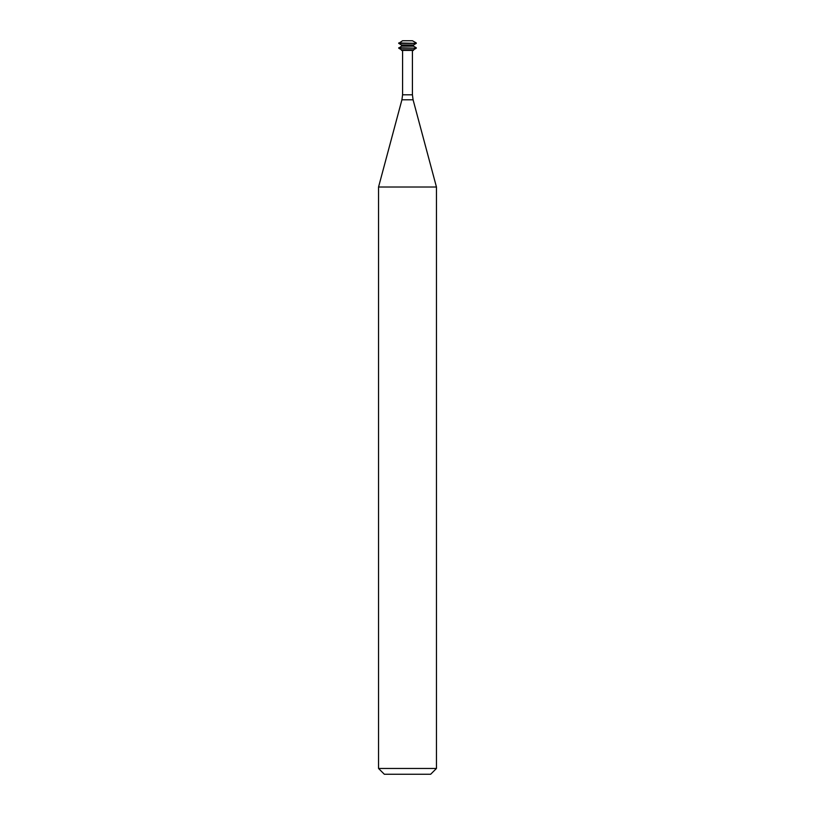 <?xml version="1.0" encoding="UTF-8"?>
<svg xmlns="http://www.w3.org/2000/svg" width="815" height="815" viewBox="0 0 815 815"><rect width="100%" height="100%" fill="white"/><g stroke="black" fill="none" stroke-linecap="round" stroke-linejoin="round"><path stroke-width="1.22" d="M416.282 42.961L412.451 40.75L402.549 40.75L398.718 43.368L416.282 43.368L398.718 42.961M416.282 43.368L413.5 44.968L401.5 44.968L398.718 43.368M413.5 44.968L413.5 46.18L401.5 46.18L398.718 48.187L416.282 48.187L398.718 47.79M413.5 46.18L416.282 47.79M416.282 48.187L413.5 49.797L401.5 49.797L398.718 48.187M413.5 49.797L413.5 50.398L401.5 50.398L401.5 49.797M412.421 50.398L412.421 94.795L402.579 94.795L402.579 50.398M413.083 99.797L401.917 99.797L378.547 187.022L436.453 187.022L413.083 99.797L412.421 94.795M436.453 187.022L436.453 768.464L378.547 768.464L378.547 187.022M436.453 768.464L430.666 774.25L384.334 774.25L378.547 768.464M401.5 44.968L401.5 46.18M401.917 99.797L402.579 94.795"/></g></svg>

